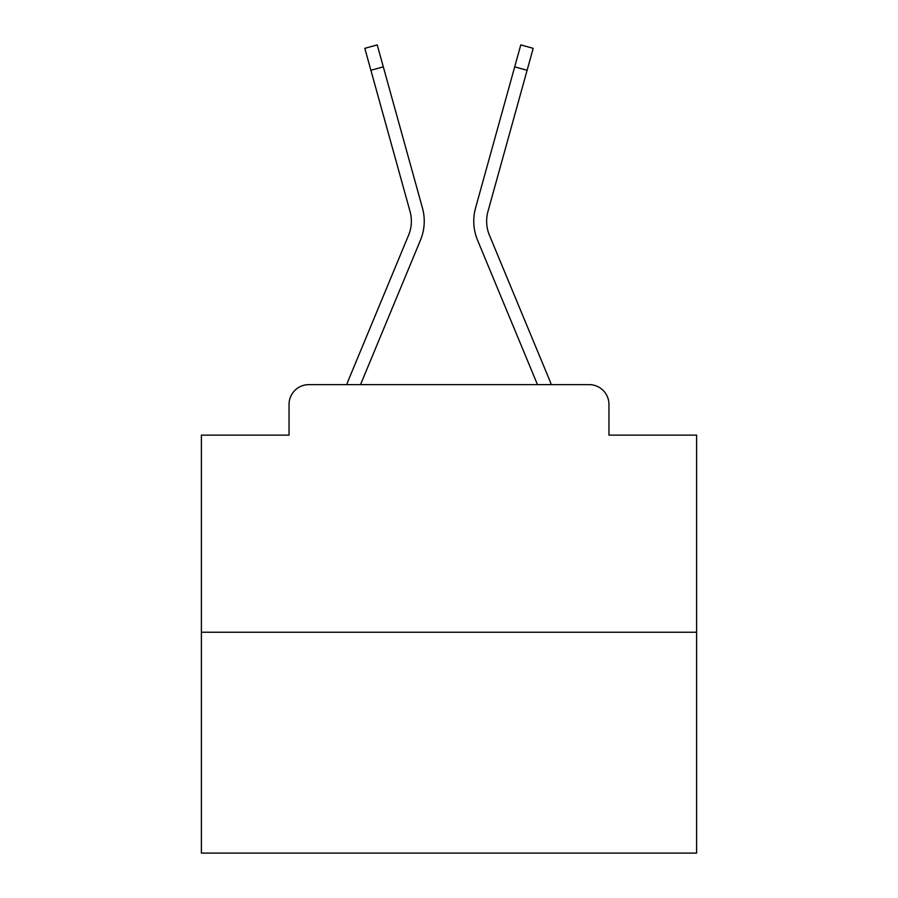 <?xml version="1.0" encoding="UTF-8"?>
<svg xmlns="http://www.w3.org/2000/svg" width="898" height="898" viewBox="0 0 898 898"><rect width="100%" height="100%" fill="white"/><g stroke="black" fill="none" stroke-linecap="round" stroke-linejoin="round"><path stroke-width="1.35" d="M289.044 404.426L289.044 435.137L289.044 404.426A19.812 19.812 0 0 1 308.856 384.625L346.74 384.625A62.4 62.4 0 0 1 348.278 380.516L408.568 235.242A36.65 36.65 0 0 0 410.027 211.4L364.812 48.346L377.216 44.9L383.311 66.856L370.896 70.291M696.612 632.237L201.388 632.237L201.388 853.1L696.612 853.1L696.612 435.137L608.956 435.137L608.956 404.426A19.812 19.812 0 0 0 589.144 384.625L308.856 384.625M201.388 632.237L201.388 435.137L289.044 435.137M360.525 384.625L420.455 240.181L360.525 384.625L420.455 240.181L360.525 384.625L420.455 240.181L360.525 384.625L420.455 240.181L360.525 384.625L420.455 240.181L360.525 384.625L420.455 240.181L360.525 384.625L420.455 240.181L360.525 384.625L420.455 240.181L360.525 384.625L420.455 240.181L360.525 384.625L420.455 240.181L360.525 384.625L420.455 240.181L360.525 384.625L420.455 240.181L360.525 384.625L420.455 240.181L360.525 384.625L420.455 240.181L360.525 384.625L371.75 384.625M526.25 384.625L537.475 384.625L477.545 240.181A49.525 49.525 0 0 1 475.558 207.966L520.784 44.9L533.188 48.346L527.104 70.291L514.689 66.856M489.432 235.242A36.65 36.65 0 0 1 487.973 211.4A36.65 36.65 0 0 0 489.432 235.242A36.65 36.65 0 0 1 487.973 211.4A36.65 36.65 0 0 0 489.432 235.242A36.65 36.65 0 0 1 487.973 211.4A36.65 36.65 0 0 0 489.432 235.242A36.65 36.65 0 0 1 487.973 211.4A36.65 36.65 0 0 0 489.432 235.242A36.65 36.65 0 0 1 487.973 211.4A36.65 36.65 0 0 0 489.432 235.242A36.65 36.65 0 0 1 487.973 211.4A36.65 36.65 0 0 0 489.432 235.242A36.65 36.65 0 0 1 487.973 211.4A36.65 36.65 0 0 0 489.432 235.242A36.65 36.65 0 0 1 487.973 211.4A36.65 36.65 0 0 0 489.432 235.242A36.65 36.65 0 0 1 487.973 211.4A36.65 36.65 0 0 0 489.432 235.242A36.65 36.65 0 0 1 487.973 211.4A36.65 36.65 0 0 0 489.432 235.242A36.65 36.65 0 0 1 487.973 211.4A36.65 36.65 0 0 0 489.432 235.242A36.65 36.65 0 0 1 487.973 211.4A36.65 36.65 0 0 0 489.432 235.242A36.65 36.65 0 0 1 487.973 211.4A36.65 36.65 0 0 0 489.432 235.242A36.65 36.65 0 0 1 487.973 211.4A36.65 36.65 0 0 0 489.432 235.242L549.722 380.516A62.4 62.4 0 0 1 551.26 384.625L589.144 384.625M608.956 435.137L608.956 404.426M408.568 235.242A36.65 36.65 0 0 0 410.027 211.4A36.65 36.65 0 0 1 408.568 235.242A36.65 36.65 0 0 0 410.027 211.4A36.65 36.65 0 0 1 408.568 235.242A36.65 36.65 0 0 0 410.027 211.4A36.65 36.65 0 0 1 408.568 235.242A36.65 36.65 0 0 0 410.027 211.4A36.65 36.65 0 0 1 408.568 235.242A36.65 36.65 0 0 0 410.027 211.4A36.65 36.65 0 0 1 408.568 235.242A36.65 36.65 0 0 0 410.027 211.4A36.65 36.65 0 0 1 408.568 235.242A36.65 36.65 0 0 0 410.027 211.4A36.65 36.65 0 0 1 408.568 235.242A36.65 36.65 0 0 0 410.027 211.4A36.65 36.65 0 0 1 408.568 235.242A36.65 36.65 0 0 0 410.027 211.4A36.65 36.65 0 0 1 408.568 235.242A36.65 36.65 0 0 0 410.027 211.4A36.65 36.65 0 0 1 408.568 235.242A36.65 36.65 0 0 0 410.027 211.4A36.65 36.65 0 0 1 408.568 235.242A36.65 36.65 0 0 0 410.027 211.4A36.65 36.65 0 0 1 408.568 235.242A36.65 36.65 0 0 0 410.027 211.4A36.65 36.65 0 0 1 408.568 235.242A36.65 36.65 0 0 0 410.027 211.4M537.475 384.625L477.545 240.181M420.455 240.181A49.525 49.525 0 0 0 422.442 207.966L383.311 66.856M487.973 211.4L527.104 70.291"/></g></svg>
